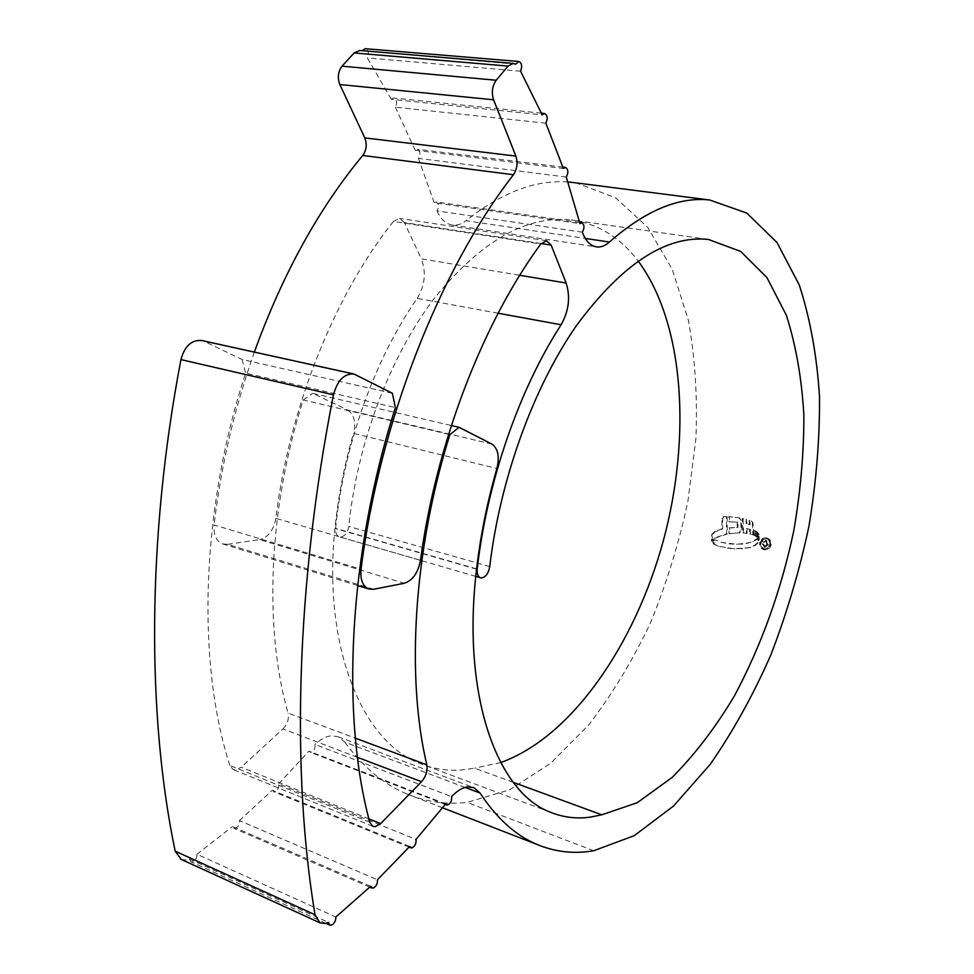 <?xml version="1.0" encoding="UTF-8"?>
<svg xmlns="http://www.w3.org/2000/svg" width="974" height="974" viewBox="0 0 974 974"><rect width="100%" height="100%" fill="white"/><g stroke="black" fill="none" stroke-linecap="round" stroke-linejoin="round"><path stroke-width="0.73" stroke-dasharray="4.87 3.65" d="M370.656 886.291L232.457 826.536L234.917 828.436C238.18 827.182 239.677 824.576 239.409 820.619L377.474 879.766M239.409 820.619L272.294 790.255L274.498 791.789C277.809 790.45 279.209 787.796 278.71 783.827L415.995 839.442M278.71 783.827L308.953 751.112L310.913 752.342C314.152 751.051 315.491 748.422 314.931 744.453L451.571 796.659M181.286 859.433L186.071 859.957L189.394 859.056L190.782 861.673L192.158 861.893C195.372 860.699 196.967 858.155 196.943 854.247L335.884 917.009M373.578 589.27L227.673 544.32L222.742 543.93C216.277 541.179 213.391 534.848 214.085 524.949L359.625 568.792M369.779 822.251L229.84 765.479L233.066 769.484L235.684 769.935L241.223 767.22L368.903 818.866M513.249 782.329L474.618 768.157L462.711 769.874C447.967 771.164 433.698 769.034 419.928 763.494C362.657 742.322 322.467 647.613 334.971 528.48C338.173 496.618 344.358 464.915 353.55 433.369L496.898 468.506M498.128 313.214L417.201 298.361C374.771 358.907 343.603 445.775 335.628 528.383C335.36 532.875 336.614 535.688 339.378 536.808L340.169 536.966C344.662 536.54 347.523 533.034 348.753 526.447C357.166 443.474 389.831 357.117 433.503 299.395C480.17 241.515 526.13 215.023 571.361 219.929C598.048 223.764 620.304 237.449 638.116 260.983M189.394 859.056L328.518 922.415M465.158 787.43L344.845 742.164L338.331 736.855L331.927 735.796C326.278 736.161 320.616 739.047 314.931 744.453M713.613 541.142L714.916 539.779L721.624 542.396L729.757 543.894L742.249 544.137L753.462 541.568L757.845 538.634L758.612 540.533L758.101 542.786L755.361 545.428L749.724 547.741L734.98 548.946L718.459 546.231L714.441 544.113L713.613 541.142L712.919 541.045L712.664 542.068L713.358 542.153M757.857 537.478L757.942 532.62L758.795 533.642L759.294 539.986L757.175 537.38L759.002 538.975M757.2 537.003L757.139 531.731L756.165 531.305L756.226 536.345L757.2 537.003L756.518 536.905L756.469 531.634L757.139 531.731M755.398 535.749L755.325 530.733L754.302 530.331L754.314 535.274L755.398 535.749L754.716 535.651L754.655 530.635L755.325 530.733M746.875 523.769L746.498 519.495L743.004 518.606L743.588 532.997L747.082 533.435L747.07 528.639L750.357 529.406L750.37 534.081L753.523 534.909L753.024 522.953L751.721 521.151L749.81 520.493L750.163 524.657L746.206 523.671L750.163 524.657M739.716 517.937L729.331 516.756L729.66 521.857L737.854 522.198L737.939 527.543L729.745 527.908L729.648 533.642L739.668 532.802L738.986 532.705L741.092 529.661L740.703 520.165L739.035 517.827L741.384 520.274L741.774 529.759L739.668 532.802M727.115 516.695L727.298 534.008L715.342 538.038L712.091 541.142L712.42 534.689L715.184 531.755L722.732 528.845L722.659 518.631L724.096 516.756L727.115 516.695L723.414 516.646L721.965 518.521L722.038 528.748L722.732 528.845M344.845 742.164C362.949 766.891 383.354 784.046 406.061 793.627C425.869 801.894 446.214 804.816 467.106 802.393L509.597 789.841L550.687 763.226L588.673 724.936C612.074 694.535 632.686 660.482 650.51 622.788C666.496 583.706 678.963 543.212 687.9 501.306L695.911 438.592C697.603 397.088 695.083 357.604 688.338 320.129L672.194 269.201L647.771 227.429L615.471 197.698L576.182 182.893M567.903 181.98C535.615 179.581 501.634 192.475 465.962 220.684L585.277 238.435M760.402 542.555C761.424 539.316 763.482 537.77 766.562 537.928L767.062 538.038C770.239 539.17 771.578 541.556 771.104 545.209C770.081 548.411 768.036 549.957 764.98 549.835L764.359 549.726C761.23 548.581 759.915 546.195 760.402 542.555L759.732 542.469C759.221 546.097 760.548 548.496 763.689 549.64L764.359 549.726M545.854 123.187L395.371 107.189C397.453 102.733 396.893 99.677 393.691 98.021L391.304 99.311L542.214 114.883M566.284 177.049L418.443 158.397C420.756 154.123 420.366 151.08 417.274 149.253L415.131 150.24L563.386 168.478M415.131 150.24L395.371 107.189M391.304 99.311L367.356 57.904C369.183 53.253 368.44 50.185 365.14 48.7M520.591 71.224L367.356 57.904M582.342 232.189L436.985 210.883C439.323 206.792 439.031 203.834 436.108 201.983L434.209 202.714L579.956 223.606M434.209 202.714L418.443 158.397M436.985 210.883C440.759 219.333 445.946 224.081 452.545 225.116C457.147 225.651 461.615 224.178 465.962 220.684M515.696 64.199L359.796 50.49M196.943 854.247L232.457 826.536M409.701 846.455L272.294 790.255M445.702 803.867L308.953 751.112M500.685 762.557L474.618 768.157M491.919 444.095L347.645 410.042L312.727 393.326L451.364 425.541M448.588 434.27L303.255 399.961C268.288 508.757 263.808 628.705 288.048 713.078L355.352 738.17M357.434 757.309L282.971 728.966L241.223 767.22M229.84 765.479C196.711 662.734 200.62 510.449 245.618 373.103L395.407 407.595M392.352 393.252L242.051 359.491L204.248 341.387L356.447 374.917M254.348 352.089C234.393 408.544 220.964 466.169 214.085 524.949M227.673 544.32L259.583 539.608L404.307 583.268M420.488 560.318L275.873 518.338C289.12 407.984 334.91 294.538 393.411 221.415L540.74 244.036M541.13 243.537L404.38 222.559L421.328 258.828L519.751 275.277M201.63 340.486L204.248 341.387M242.051 359.491L245.618 373.103M282.971 728.966C287.44 724.206 289.144 718.909 288.048 713.078M303.255 399.961L312.727 393.326M347.645 410.042C354.183 414.34 356.155 422.119 353.55 433.369M417.201 298.361C425.005 285.394 426.381 272.209 421.328 258.828M404.38 222.559L399.462 218.359L393.411 221.415M275.873 518.338C273.67 530.16 268.24 537.246 259.583 539.608M763.689 549.64L764.298 549.75C767.354 549.872 769.399 548.325 770.434 545.123L771.104 545.209M770.434 545.123C770.909 541.471 769.57 539.072 766.392 537.94L767.062 538.038M766.392 537.94L765.893 537.843C762.812 537.685 760.755 539.219 759.732 542.469M769.655 544.941L767.695 547.997L763.896 548.788C761.205 547.814 760.073 545.769 760.499 542.664L762.459 539.584L766.209 538.805C768.9 539.766 770.057 541.812 769.655 544.941L770.324 545.026C770.726 541.909 769.582 539.864 766.879 538.89L763.555 539.401L761.169 542.749C760.755 545.854 761.875 547.899 764.566 548.873L768.364 548.082L770.324 545.026M760.499 542.664L761.169 542.749M722.038 528.748L714.49 531.658L711.726 534.592L711.397 541.045L714.648 537.952L726.604 533.91L726.421 516.597M721.965 518.521L722.659 518.631M711.434 535.919L712.128 536.017M711.397 541.045L712.091 541.142M714.648 537.952L715.342 538.038M726.604 533.91L727.298 534.008M739.631 532.802L728.966 533.557L729.051 527.811L737.245 527.445L737.172 522.088L728.978 521.747L728.637 516.646L739.035 517.827M728.637 516.646L729.331 516.756M728.978 521.747L729.66 521.857M737.172 522.088L737.854 522.198M737.245 527.445L737.939 527.543M729.051 527.811L729.745 527.908M728.966 533.557L729.648 533.642M741.092 529.661L741.774 529.759M749.493 524.548L749.128 520.396L751.051 521.053L752.342 522.843L752.853 534.823L749.688 533.983L749.676 529.308L746.388 528.529L746.401 533.338L742.906 532.9L742.322 518.497L745.816 519.386L746.206 523.671M742.322 518.497L743.004 518.606M742.906 532.9L743.588 532.997M746.401 533.338L747.082 533.435M746.388 528.529L747.07 528.639M749.676 529.308L750.357 529.406M749.688 533.983L750.37 534.081M752.853 534.823L753.523 534.909M751.051 521.053L751.721 521.151M749.128 520.396L749.81 520.493M745.816 519.386L746.498 519.495M754.716 535.651L753.645 535.176L753.633 530.233L754.655 530.635M753.633 530.233L754.302 530.331M753.645 535.176L754.314 535.274M756.518 536.905L755.544 536.248L755.483 531.207L756.469 531.634M755.483 531.207L756.165 531.305M755.544 536.248L756.226 536.345M758.332 538.89L758.113 533.545L757.273 532.522L757.175 537.38M758.612 539.9L759.294 539.986M758.563 534.397L759.233 534.495M757.273 532.522L757.942 532.62M712.664 542.068L713.747 544.028L717.765 546.146L734.299 548.861L749.055 547.656L754.68 545.343L757.419 542.688L757.942 540.436L757.175 538.537L752.78 541.471L747.679 543.115L736.454 544.235L720.93 542.311L714.916 539.779M714.222 539.693L712.919 541.045M757.175 538.537L757.845 538.634M763.36 542.092L766.465 540.448L768.498 544.649L764.882 547.291L762.934 543.942L765.357 546.499L767.585 544.442L766.197 541.434L762.691 541.994L765.527 541.349L766.915 544.356L764.687 546.414L762.265 543.857L764.602 547.278L767.829 544.563L765.795 540.351L762.691 541.994M763.592 542.226L764.261 542.311M765.527 541.349L766.197 541.434M764.468 546.365L765.138 546.451M763.166 544.076L763.835 544.162M762.265 543.857L762.934 543.942M764.213 547.205L764.882 547.291M765.795 540.351L766.465 540.448M476.578 569.169L334.971 528.48M489.739 566.6L348.753 526.447M593.702 850.74L467.106 802.393M476.615 568.877L335.628 528.383M763.896 548.788L764.566 548.873M766.209 538.805L766.879 538.89M723.414 516.646L724.096 516.756M714.49 531.658L715.184 531.755M712.311 533.655L713.005 533.74M711.726 534.592L712.42 534.689M711.957 540.034L712.651 540.132M740.703 520.165L741.384 520.274M738.816 517.778L739.497 517.888M752.342 522.843L753.024 522.953M758.113 533.545L758.795 533.642M712.871 542.895L713.577 542.981M713.747 544.028L714.441 544.113M717.765 546.146L718.459 546.231M729.964 548.569L730.646 548.654M734.299 548.861L734.98 548.946M741.518 548.812L742.2 548.898M749.055 547.656L749.724 547.741M754.68 545.343L755.361 545.428M757.419 542.688L758.101 542.786M757.942 540.436L758.612 540.533M755.264 540.132L755.946 540.217M752.78 541.471L753.462 541.568M747.679 543.115L748.361 543.212M745.853 543.516L746.534 543.602M741.567 544.052L742.249 544.137M736.454 544.235L737.148 544.332M731.937 544.113L732.631 544.198M729.063 543.809L729.757 543.894M720.93 542.311L721.624 542.396M766.915 544.356L767.585 544.442M767.829 544.563L768.498 544.649M372.762 826.329L233.066 769.484M550.444 812.231L419.928 763.494M452.545 225.116L596.125 246.848M338.331 736.855L473.206 787.43M475.787 576.413L339.378 536.808M708.475 239.458L571.361 219.929M442.586 807.799L406.061 793.627M546.572 240.712L399.462 218.359M357.604 585.544L222.742 543.93M325.986 923.352L190.782 861.673M445.264 804.427L310.024 752.196M409.068 847.149L273.463 791.631M369.767 887.131L233.711 828.253M579.676 222.522L436.108 201.983M562.911 167.102L417.274 149.253M541.447 113.167L393.691 98.021M764.967 549.847L764.298 549.762M766.562 537.94L765.893 537.843M766.416 538.805L765.747 538.707M765.077 548.971L764.407 548.886M737.148 517.498L737.842 517.596M745.524 533.204L746.206 533.302M727.712 548.338L728.406 548.423M729.502 543.869L730.196 543.955M765.917 541.386L765.247 541.288M765.357 546.499L764.687 546.414M765.272 547.364L764.602 547.278M766.063 540.363L765.394 540.278"/><path stroke-width="1.46" d="M451.364 425.541L459.107 427.33L449.891 434.574C413.475 550.444 405.963 677.247 426.819 764.821C427.696 770.909 425.942 776.534 421.547 781.708L380.627 823.614L375.258 826.695L372.762 826.329L369.779 822.251C340.73 715.707 348.448 554.291 395.407 407.595L392.352 393.252L353.952 374.016C344.212 373.456 337.381 380.396 333.473 394.823C295.621 586.275 291.457 774.196 315.04 914.756L319.935 922.816L325.292 923.51L328.518 922.415L329.784 925.093L331.099 925.251C334.216 923.863 335.811 921.112 335.884 917.009L370.656 886.291L372.969 888.166C376.122 886.693 377.62 883.893 377.474 879.766L409.701 846.455L411.771 847.977C414.961 846.43 416.373 843.581 415.995 839.442L445.702 803.867L447.529 805.084C450.645 803.599 451.997 800.786 451.571 796.659C457.123 790.754 462.589 787.503 467.958 786.895L474.009 787.735L480.048 793.031C496.545 818.16 515.368 835.229 536.528 844.239C554.973 852.006 574.027 854.174 593.702 850.74L634.171 835.704L673.582 805.997L710.289 764.249C733.045 731.437 753.243 694.973 770.884 654.857C786.822 613.389 799.496 570.618 808.883 526.532C816.249 482.337 819.791 439.14 819.524 396.942C816.955 355.973 810.21 318.656 799.277 285.005L777.009 242.514L746.875 213.136L709.681 199.987C678.695 196.614 645.287 210.627 609.432 242.039C605.231 245.789 600.97 247.42 596.636 246.921C590.439 245.947 585.666 241.041 582.342 232.189C584.668 227.831 584.485 224.714 581.77 222.815L579.956 223.606L566.284 177.049C568.609 172.508 568.329 169.293 565.444 167.418L563.386 168.478L545.854 123.187C547.96 118.438 547.51 115.2 544.527 113.483L542.214 114.883L520.591 71.224C522.454 66.269 521.845 63.018 518.74 61.472L515.696 64.199L513.201 63.383L508.087 66.086L496.204 80.245C492.223 86.016 491.346 92.53 493.587 99.786L515.891 156.096C517.973 162.804 517.157 169.013 513.456 174.736C440.199 268.885 379.458 422.29 361.05 569.23C360.112 579.713 362.718 586.311 368.854 589.014L373.578 589.27L404.307 583.268C412.659 580.504 418.053 572.858 420.488 560.318C436.133 443.474 483.104 322.272 540.74 244.036L546.572 240.712L551.114 245.058L566.15 283.032C570.545 297.033 568.865 310.95 561.109 324.768C519.191 389.417 487.073 481.899 477.211 569.047C476.834 573.783 477.942 576.705 480.535 577.801L481.29 577.935C485.576 577.338 488.388 573.564 489.739 566.6C500.039 479.086 533.533 387.189 576.498 325.523C622.301 263.698 666.289 235.002 708.475 239.458L740.739 251.462L766.952 277.59L786.371 315.284C795.904 345.173 801.736 378.362 803.867 414.875C803.952 452.508 800.604 491.054 793.834 530.513C781.185 590.414 761.315 645.665 734.201 696.276C715.233 727.882 694.535 754.935 672.109 777.447L637.24 802.71L601.737 814.812L513.249 782.329M601.737 814.812L590.5 817.101C576.62 819.061 563.264 817.429 550.444 812.231C497.081 792.605 461.372 694.986 476.578 569.169C480.499 535.542 487.28 501.987 496.898 468.506C499.686 456.587 498.031 448.454 491.919 444.095L459.107 427.33M576.182 182.893L567.903 181.98M508.087 66.086L354.11 52.949L359.796 50.49M181.286 859.433L175.162 851.154L315.04 914.756M638.116 260.983C684.503 323.405 691.382 437.229 663.27 540.972C634.938 644.618 571.677 737.208 500.685 762.557M449.891 434.574L448.588 434.27M333.473 394.823L180.945 359.601C146.66 538.878 147.013 716.207 175.162 851.154M354.11 52.949L342.044 66.171L496.204 80.245M493.587 99.786L339.841 84.531L364.787 137.894L515.891 156.096M513.456 174.736L362.754 155.463C318.863 208.326 282.728 273.877 254.348 352.089M180.945 359.601C184.622 346.111 191.513 339.731 201.63 340.486L353.952 374.016M362.754 155.463C366.492 150.106 367.161 144.249 364.787 137.894M339.841 84.531C337.296 77.677 338.027 71.552 342.044 66.171M518.74 61.472L365.14 48.7L362.291 50.697M585.277 238.435L609.432 242.039M480.048 793.031L465.158 787.43M355.352 738.17L426.819 764.821M368.903 818.866L380.627 823.614M421.547 781.708L357.434 757.309M359.625 568.792L361.05 569.23M551.114 245.058L541.13 243.537M519.751 275.277L566.15 283.032M561.109 324.768L498.128 313.214M709.681 199.987L571.458 182.296M513.201 63.383L359.394 50.453M473.206 787.43L474.009 787.735M319.935 922.816L180.47 859.056M480.535 577.801L475.787 576.413M536.528 844.239L442.586 807.799M368.854 589.014L357.604 585.544M329.784 925.093L325.986 923.352M446.689 804.974L445.264 804.427M410.784 847.843L409.068 847.149M371.825 888.02L369.767 887.131M581.77 222.815L579.676 222.522M565.444 167.418L562.911 167.102M544.527 113.483L541.447 113.167"/></g></svg>
